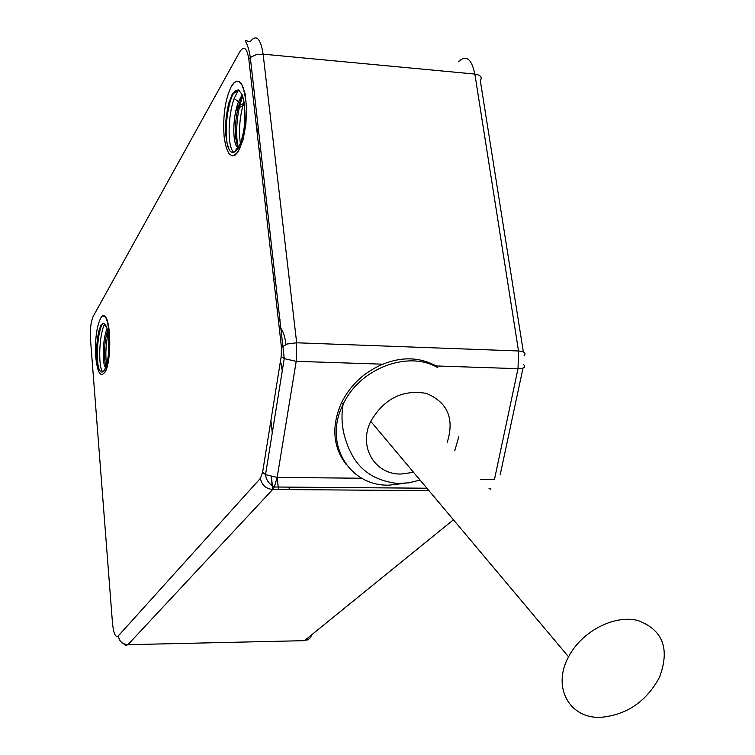 <?xml version="1.0" encoding="UTF-8"?>
<svg xmlns="http://www.w3.org/2000/svg" width="755" height="755" viewBox="0 0 755 755"><rect width="100%" height="100%" fill="white"/><g stroke="black" fill="none" stroke-linecap="round" stroke-linejoin="round"><path stroke-width="1.13" d="M233.257 93.743L232.408 93.677L228.784 103.086L233.257 93.743L237.598 90.44L239.543 90.581M240.298 147.329C233.522 149.348 233.418 111.079 242.563 96.555M258.172 126.764L257.663 131.559L258.814 132.37M232.408 93.677L236.07 90.298C238.637 89.911 240.854 91.902 242.723 96.272M259.022 148.697L260.645 148.527M242.157 94.668L238.486 101.802C232.134 117.808 232.644 145.309 237.731 147.027L238.589 147.216M101.68 325.009L101.01 324.98L98.763 331.351L101.68 325.009L103.605 323.244M106.861 367.543C103.746 365.524 103.388 342.723 107.654 330.747M101.01 324.98L103.359 323.282L106.332 326.132M107.163 328.642C102.255 339.58 102.208 365.175 105.549 367.468M281.011 363.061L282.342 370.469M480.586 479.416L494.44 479.548L518.024 368.676L436.126 365.958C419.742 357.115 401.981 356.53 382.851 364.193C364.335 372.007 350.575 384.795 341.581 402.547C331.266 426.056 332.785 446.696 346.158 464.457M236.551 107.927L238.674 106.002M239.977 105.153L244.233 103.18M235.843 110.862L237.967 108.569M239.392 107.503L244.469 105.03M104.69 372.366C100.396 377.679 97.423 372.555 95.762 357.002C94.894 339.901 96.489 327.038 100.566 318.412C109.135 302.5 113.571 358.889 104.69 372.366L104.87 372.375C112.146 361.739 110.966 314.429 103.511 316.166M232.54 155.823L235.173 155.086L238.259 151.717L243.025 139.92L245.856 124.537L246.583 107.927L245.045 93.422L241.581 83.918L239.344 81.653L236.9 81.2L234.39 82.559L231.936 85.655M273.735 279.199L275.452 278.803M282.276 370.837L280.851 363.061M413.57 472.337L400.981 474.046C374.725 474.631 358.078 446.62 370.743 421.356C384.116 398.621 402.66 389.306 426.377 393.421C447.696 402.311 454.642 418.666 447.196 442.487M98.763 331.351C95.876 345.507 95.979 358.144 99.065 369.252C100.755 372.753 102.557 372.979 104.483 369.931C106.361 366.6 107.71 361.069 108.541 353.331C109.371 335.154 107.644 325.141 103.359 323.282M228.784 103.086C224.273 122.423 224.49 138.165 229.435 150.302C232.144 153.746 235.031 153.01 238.108 148.074C241.09 142.837 243.233 135.136 244.526 124.971C245.762 101.632 242.95 90.081 236.07 90.298M224.141 136.853C222.678 115.817 225.207 98.745 231.719 85.636L234.182 82.54L236.692 81.181L239.127 81.634L241.373 83.899L243.308 87.882L245.866 100.188L246.366 107.908L245.639 124.528L242.808 139.901L238.467 151C231.615 160.107 226.84 155.388 224.141 136.853M601.707 717.25C570.034 719.581 551.584 687.578 568.572 656.841C581.614 631.473 614.07 614.513 637.796 620.459C662.909 629.821 670.138 648.772 659.483 677.292C646.544 701.253 627.282 714.57 601.707 717.25M99.065 369.252C96.074 361.456 96.98 336.003 101.831 324.82M106.917 366.741C105.209 357.153 105.587 345.894 108.04 332.974M285.966 344.412C284.786 335.192 282.502 329.246 279.095 326.575M109.617 336.975L108.229 356.067M104.266 324.744C98.678 337.211 98.471 367.194 102.444 371.394M228.435 148.169C224.027 137.561 226.302 106.049 233.899 92.223M239.231 149.613C234.871 140.421 236.126 111.985 242.817 96.574M243.969 101.538C239.741 116.44 238.533 130.37 240.354 143.299M238.306 89.93L234.201 98.537C227.557 116.487 227.689 146.404 233.097 151.547M382.851 364.193L296.205 361.324L277.161 477.405L361.815 478.245M263.118 54.162L296.668 342.789L518.525 350.971L474.857 74.066L263.118 54.162C260.55 38.024 256.2 33.909 250.075 41.846C240.987 39.232 247.914 39.581 250.311 57.493L255.992 54.747L263.118 54.162M239.854 51.642L93.205 316.364C90.883 321.649 89.977 329.293 90.487 339.288L112.486 623.177C113.571 633.568 115.487 637.824 118.252 635.955L260.409 478.349L262.598 472.3L281.209 356.445L281.436 347.206L248.82 59.23C247.027 47.999 244.044 45.47 239.854 51.642M428.944 490.646L272.678 489.476L127.925 644.685L304.444 640.665L453.434 519.789M278.557 321.809L280.105 319.78M458.238 61.872C465.986 54.454 471.526 58.512 474.857 74.066C480.605 74.981 482.436 77.199 480.331 80.7L523.347 351.896M522.988 368.138L500.169 474.876M289.59 489.599L289.316 487.126M281.436 347.206L287.127 344.016L296.668 342.789L296.205 361.324L284.371 358.663L281.209 356.445M248.82 59.23L250.311 57.493L284.248 358.606L265.524 474.659L262.598 472.3M123.443 643.647L125.67 645.601L127.925 644.685C122.442 644.27 119.214 641.354 118.252 635.955M426.905 488.221L274.339 487.003C265.316 481.973 265.836 475.027 265.524 474.659L277.161 477.405L274.339 487.003L272.678 489.476C265.892 488.749 261.796 485.04 260.409 478.349M311.371 635.738L310.097 637.975L307.587 639.929L299.801 640.769M523.725 364.693C525.933 367.289 524.036 368.619 518.024 368.676L518.525 350.971C524.517 351.49 526.339 353.132 523.979 355.907M405.133 483.276L388.9 485.163C348.942 486.239 323.178 443.138 343.119 404.406C359.399 368.497 408.257 349.867 437.843 367.732M490.042 489.872L490.901 488.73L488.995 488.712M270.922 420.497L272.272 432.832M277.17 477.405L278.501 489.514M272.781 489.372L271.404 476.735M237.495 106.965L237.693 108.814M277.179 309.597L278.718 307.549M341.581 402.547L343.119 404.406C341.354 414.335 341.694 424.376 344.12 434.55C346.451 442.76 348.536 448.451 350.386 451.622C359.078 470.261 374.867 480.878 397.753 483.483L408.965 482.813L420.073 480.076M458.804 436.654L454.736 450.82M272.602 489.476L271.215 476.698M289.307 489.599L289.033 487.117M568.572 656.841L370.743 421.356M104.256 324.763L106.814 327.434M237.589 90.44L237.967 89.864M234.182 98.556L238.495 101.783M234.569 151.981L237.721 147.027"/></g></svg>
